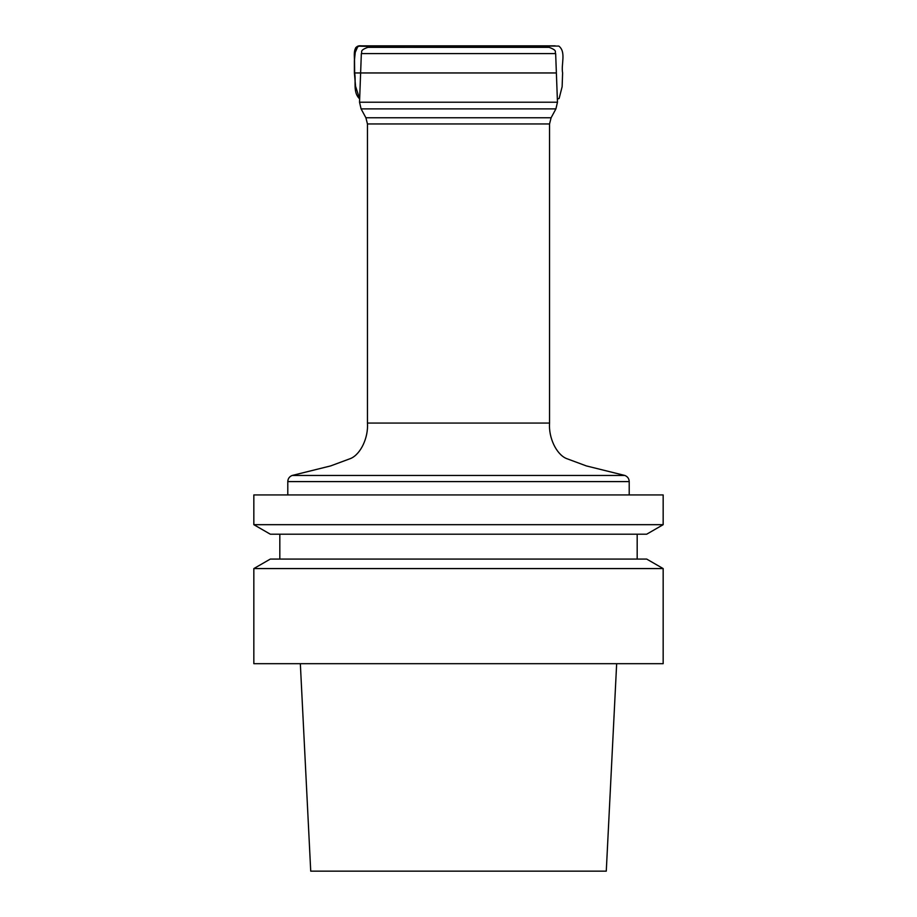 <?xml version="1.0" encoding="UTF-8"?>
<svg xmlns="http://www.w3.org/2000/svg" width="917" height="917" viewBox="0 0 917 917"><rect width="100%" height="100%" fill="white"/><g stroke="black" fill="none" stroke-linecap="round" stroke-linejoin="round"><path stroke-width="1.38" d="M442.143 53.61L555.656 53.61L557.467 102.223L359.533 102.223L361.344 53.61L442.143 53.61M361.344 53.61C362.616 51.937 358.983 50.492 367.935 47.329L549.065 47.329C558.338 50.779 554.269 51.982 555.656 53.61M253.837 494.928L663.163 494.928L663.163 524.684L253.837 524.684L253.837 494.928M253.837 663.69L663.163 663.69L663.163 568.574L253.837 568.574L253.837 663.69M663.163 568.574L646.691 559.072L270.309 559.072L253.837 568.574M637.177 534.198L637.177 559.072M663.163 524.684L646.691 534.198L270.309 534.198L253.837 524.684M300.34 663.69L310.725 871.15L606.275 871.15L616.66 663.69M360.622 72.959L354.65 72.959L354.455 54.16L357.974 46.125L405.463 47.329L361.401 45.85C352.77 44.75 354.409 54.917 354.466 60.19L354.65 72.959C356.255 81.602 352.598 92.388 359.659 98.853L355.578 86.37L354.386 72.959L556.378 72.959M367.453 123.955L367.453 423.069L549.547 423.069L549.547 123.955L367.453 123.955L365.894 117.766L551.106 117.766L555.908 108.894L361.092 108.894L359.533 102.223M430.497 475.464L624.855 475.464C627.606 476.588 629.062 478.628 629.211 481.597L287.789 481.597C287.938 478.628 289.394 476.588 292.145 475.464L430.497 475.464M365.894 117.766L361.092 108.894M555.908 108.894L557.467 102.223M549.547 123.955L551.106 117.766M549.547 423.069C548.504 437.684 556.287 454.11 566.213 458.443L586.353 465.916L624.855 475.464M367.453 423.069C368.496 437.684 360.713 454.11 350.787 458.443L330.647 465.916L292.145 475.464M629.211 494.928L629.211 481.597M287.789 494.928L287.789 481.597M279.823 534.198L279.823 559.072M361.401 45.85L558.831 46.068C566.374 51.982 560.963 64.316 562.614 72.959L562.132 86.702L559.118 98.52L557.341 99.013M354.386 72.959L354.386 60.671L355.75 47.615L359.877 45.85L555.232 45.85L367.155 45.85L404.867 47.329M366.387 45.85L364.897 45.85M512.19 47.329L549.696 45.85L362.479 45.85M541.179 45.85L368.737 45.85L541.179 45.85"/></g></svg>
